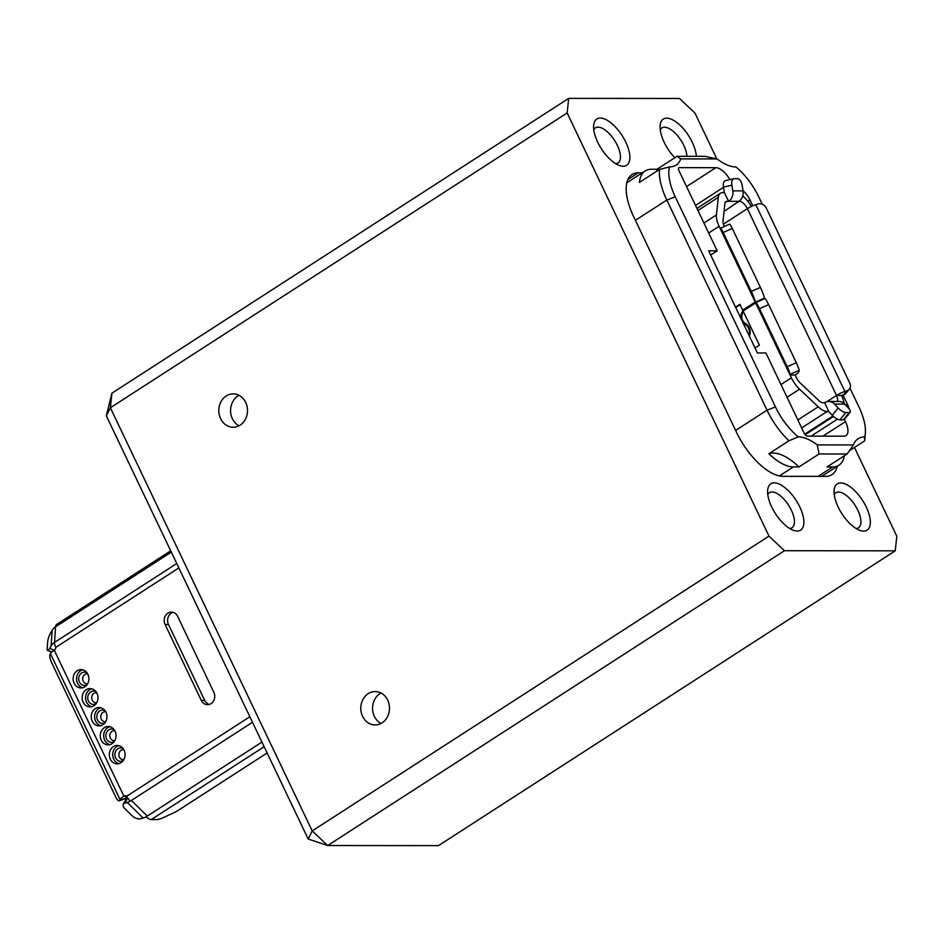 <?xml version="1.0" encoding="UTF-8"?>
<svg xmlns="http://www.w3.org/2000/svg" width="944" height="944" viewBox="0 0 944 944"><rect width="100%" height="100%" fill="white"/><g stroke="black" fill="none" stroke-linecap="round" stroke-linejoin="round"><path stroke-width="1.42" d="M82.718 687.739A9.18 7.894 90.1 0 1 77.526 683.232A9.18 7.894 90.1 0 1 82.73 669.815M74.116 683.232A9.18 7.894 -89.9 0 0 81.007 687.952A9.18 7.894 -89.9 0 0 87.922 674.323A9.18 7.894 -89.9 0 0 81.031 669.591A9.18 7.894 -89.9 0 0 74.116 683.232M91.757 706.714A9.18 7.894 90.1 0 1 86.577 702.206A9.18 7.894 90.1 0 1 91.78 688.79M83.166 702.194A9.18 7.894 -89.9 0 0 90.058 706.926A9.18 7.894 -89.9 0 0 96.972 693.285A9.18 7.894 -89.9 0 0 90.081 688.565A9.18 7.894 -89.9 0 0 83.166 702.194M100.807 725.676A9.18 7.894 90.1 0 1 95.615 721.169A9.18 7.894 90.1 0 1 100.831 707.752M92.217 721.169A9.18 7.894 -89.9 0 0 99.108 725.889A9.18 7.894 -89.9 0 0 106.011 712.26A9.18 7.894 -89.9 0 0 99.12 707.54A9.18 7.894 -89.9 0 0 92.217 721.169M109.858 744.651A9.18 7.894 90.1 0 1 104.666 740.143A9.18 7.894 90.1 0 1 109.882 726.727M101.256 740.143A9.18 7.894 -89.9 0 0 108.147 744.863A9.18 7.894 -89.9 0 0 115.062 731.234A9.18 7.894 -89.9 0 0 108.171 726.502A9.18 7.894 -89.9 0 0 101.256 740.143M118.909 763.613A9.18 7.894 90.1 0 1 113.717 759.118A9.18 7.894 90.1 0 1 118.92 745.689M110.306 759.106A9.18 7.894 -89.9 0 0 117.198 763.838A9.18 7.894 -89.9 0 0 124.112 750.197A9.18 7.894 -89.9 0 0 117.221 745.477A9.18 7.894 -89.9 0 0 110.306 759.106M105.763 721.664A5.003 4.307 90.1 0 1 105.079 721.723A5.003 4.307 90.1 0 1 101.315 719.151A5.003 4.307 90.1 0 1 105.079 711.717A5.003 4.307 90.1 0 1 105.775 711.776M748.852 335.061A8.343 7.174 -89.9 0 0 745.536 324.665L744.698 324.146A8.343 7.174 90.1 0 1 742.881 322.553M749.383 336.17A9.346 8.036 90.1 0 0 745.949 323.78L745.099 323.261A7.34 6.313 90.1 0 1 742.55 320.346A7.34 6.313 90.1 0 1 743.471 311.756M828.749 411.513L824.667 402.699A9.841 8.461 90.1 0 1 828.785 401.46A9.841 8.461 90.1 0 1 834.531 404.079L838.154 407.985A6.679 2.313 38.5 0 0 845.765 412.516L849.175 412.528A6.679 2.313 38.5 0 0 850.19 412.15L844.337 419.49A6.679 2.313 -141.5 0 1 843.322 419.868L839.924 419.868A6.679 2.313 -141.5 0 1 832.301 415.336L828.749 411.513L827.109 411.513A18.361 8.189 -122.8 0 1 818.236 406.805L799.556 389.176A18.361 8.189 -122.8 0 1 791.391 377.824L755.672 302.93L744.155 310.364A7.34 6.313 -89.9 0 0 743.176 311.142L759.401 345.174L755.023 347.994M123.227 748.71A6.679 5.735 -89.9 0 0 120.631 747.978A6.679 5.735 -89.9 0 0 115.605 757.902A6.679 5.735 -89.9 0 0 120.608 761.336A6.679 5.735 -89.9 0 0 123.216 760.616M114.177 729.736A6.679 5.735 -89.9 0 0 111.581 729.016A6.679 5.735 -89.9 0 0 106.554 738.928A6.679 5.735 -89.9 0 0 111.569 742.362A6.679 5.735 -89.9 0 0 114.165 741.642M105.126 710.773A6.679 5.735 -89.9 0 0 102.53 710.041A6.679 5.735 -89.9 0 0 97.503 719.953A6.679 5.735 -89.9 0 0 102.518 723.399A6.679 5.735 -89.9 0 0 105.114 722.667M96.076 691.799A6.679 5.735 -89.9 0 0 93.48 691.067A6.679 5.735 -89.9 0 0 88.453 700.991A6.679 5.735 -89.9 0 0 93.468 704.425A6.679 5.735 -89.9 0 0 96.064 703.705M87.037 672.836A6.679 5.735 -89.9 0 0 84.429 672.104A6.679 5.735 -89.9 0 0 79.402 682.016A6.679 5.735 -89.9 0 0 84.417 685.45A6.679 5.735 -89.9 0 0 87.025 684.73M123.853 759.601A5.003 4.307 90.1 0 1 123.168 759.672A5.003 4.307 90.1 0 1 119.416 757.088A5.003 4.307 90.1 0 1 123.18 749.654A5.003 4.307 90.1 0 1 123.865 749.713M96.713 702.69A5.003 4.307 90.1 0 1 96.028 702.761A5.003 4.307 90.1 0 1 92.264 700.177A5.003 4.307 90.1 0 1 96.04 692.743A5.003 4.307 90.1 0 1 96.725 692.813M114.802 740.639A5.003 4.307 90.1 0 1 114.118 740.698A5.003 4.307 90.1 0 1 110.365 738.125A5.003 4.307 90.1 0 1 114.13 730.68A5.003 4.307 90.1 0 1 114.814 730.75M87.662 683.727A5.003 4.307 90.1 0 1 86.978 683.786A5.003 4.307 90.1 0 1 83.214 681.214A5.003 4.307 90.1 0 1 86.99 673.78A5.003 4.307 90.1 0 1 87.674 673.839M669.508 166.911A43.389 19.364 57.2 0 0 675.243 196.812L775.472 406.935A43.389 19.364 57.2 0 0 798.27 436.86L788.924 440.789A50.067 22.337 -122.8 0 1 767.035 410.168L666.818 200.045A50.067 22.337 -122.8 0 1 659.502 169.448L669.508 166.911A52.569 23.458 57.2 0 0 676.081 165.117A52.569 23.458 57.2 0 0 680.825 158.899L677.072 156.303L657 169.259A52.569 23.458 57.2 0 1 656.741 171.23M696.33 156.326A27.541 12.284 57.2 0 0 685.486 131.275A27.541 12.284 57.2 0 0 666.724 118.153A27.541 12.284 57.2 0 0 660.116 125.493A27.541 12.284 57.2 0 0 674.854 157.742M686.925 156.315A20.862 9.31 57.2 0 0 678.771 137.258A20.862 9.31 57.2 0 0 664.482 127.228A20.862 9.31 57.2 0 0 661.874 127.947A20.862 9.31 57.2 0 0 660.245 129.835M600.254 118.083A27.541 12.284 57.2 0 0 593.646 125.422A27.541 12.284 57.2 0 0 601.422 148.822A27.541 12.284 57.2 0 0 619.535 165.542A27.541 12.284 57.2 0 0 623.229 166.238A27.541 12.284 57.2 0 0 625.801 142.178A27.541 12.284 57.2 0 0 600.254 118.083M615.641 163.642A20.862 9.31 57.2 0 0 618.037 162.923A20.862 9.31 57.2 0 0 616.054 142.863A20.862 9.31 57.2 0 0 598.024 127.157A20.862 9.31 57.2 0 0 595.404 127.877A20.862 9.31 57.2 0 0 593.776 129.765M774.257 482.88A27.541 12.284 57.2 0 0 767.649 490.231A27.541 12.284 57.2 0 0 775.413 513.619A27.541 12.284 57.2 0 0 793.538 530.339A27.541 12.284 57.2 0 0 797.22 531.035A27.541 12.284 57.2 0 0 799.804 506.975A27.541 12.284 57.2 0 0 774.257 482.88M789.644 528.439A20.862 9.31 57.2 0 0 792.04 527.731A20.862 9.31 57.2 0 0 790.045 507.66A20.862 9.31 57.2 0 0 772.027 491.966A20.862 9.31 57.2 0 0 769.407 492.674A20.862 9.31 57.2 0 0 767.779 494.562M840.726 482.95A27.541 12.284 57.2 0 0 834.118 490.29A27.541 12.284 57.2 0 0 841.883 513.689A27.541 12.284 57.2 0 0 859.996 530.41A27.541 12.284 57.2 0 0 863.689 531.106A27.541 12.284 57.2 0 0 866.262 507.046A27.541 12.284 57.2 0 0 840.726 482.95M856.102 528.51A20.862 9.31 57.2 0 0 858.497 527.802A20.862 9.31 57.2 0 0 856.515 507.73A20.862 9.31 57.2 0 0 838.484 492.025A20.862 9.31 57.2 0 0 835.877 492.744A20.862 9.31 57.2 0 0 834.236 494.632M362.59 716.343A16.685 14.349 -89.9 0 0 375.122 724.933A16.685 14.349 -89.9 0 0 387.689 700.141A16.685 14.349 -89.9 0 0 375.157 691.551A16.685 14.349 -89.9 0 0 362.59 716.343M381.01 723.47A16.685 14.349 90.1 0 1 374.355 716.354A16.685 14.349 90.1 0 1 381.034 693.026M220.613 418.664A16.685 14.349 -89.9 0 0 233.144 427.254A16.685 14.349 -89.9 0 0 245.7 402.463A16.685 14.349 -89.9 0 0 233.168 393.872A16.685 14.349 -89.9 0 0 220.613 418.664M239.021 425.791A16.685 14.349 90.1 0 1 232.366 418.676A16.685 14.349 90.1 0 1 239.056 395.347M308.181 839.027L327.686 845.529L438.464 845.635L895.242 550.824L784.464 550.718L327.686 845.529L312.204 830.921L768.982 536.109L567.143 112.95L110.365 407.761L312.204 830.921L308.181 839.027L106.342 415.867L111.923 393.176L568.701 98.365L679.479 98.471L694.961 113.079L716.815 158.899M642.274 172.823L638.286 172.811A50.067 22.337 57.2 0 0 632.02 174.522A50.067 22.337 57.2 0 0 633.601 216.565L736.615 432.529A50.067 22.337 57.2 0 0 783.06 476.331L825.658 476.378A50.067 22.337 57.2 0 0 831.924 474.667A50.067 22.337 57.2 0 0 837.151 466.371M854.45 447.468L896.8 536.239L895.242 550.824M568.701 98.365L567.143 112.95M768.982 536.109L784.464 550.718M106.342 415.867L110.365 407.761L111.923 393.176M849.057 450.949L864.68 440.86L864.716 436.93A43.389 19.364 57.2 0 0 865.329 433.367A43.389 19.364 57.2 0 0 858.969 407.017L849.978 388.149M762.28 204.293L758.752 196.895A43.389 19.364 57.2 0 0 735.954 166.982A52.569 23.458 57.2 0 1 716.98 158.934L680.825 158.899M798.978 466.938L793.408 466.938A50.067 22.337 -122.8 0 1 768.853 453.745A52.569 23.458 57.2 0 1 798.978 466.938L819.062 453.981L817.244 444.895A52.569 23.458 57.2 0 0 798.27 436.86M788.924 440.789L768.853 453.745M817.244 444.895L853.4 444.943L847.098 454.005L819.062 453.981M847.098 454.005L827.027 466.973L832.608 466.973A50.067 22.337 57.2 0 0 838.874 465.262A50.067 22.337 57.2 0 0 844.337 455.799M864.716 436.93A52.569 23.458 57.2 0 0 858.143 438.724A52.569 23.458 57.2 0 0 853.4 444.943M865.329 433.367L864.692 440.659A50.067 22.337 -122.8 0 1 864.68 440.86M677.072 156.303L705.121 156.338L716.98 158.934M626.792 182.817L645.153 170.97A50.067 22.337 -122.8 0 0 639.43 182.404L659.502 169.448M645.153 170.97A50.067 22.337 -122.8 0 1 651.419 169.259L657 169.259M743.022 190.7A13.346 5.959 -122.8 0 1 749.914 199.809L747.778 201.19M845.73 405.141L847.358 404.091L843.027 395.005M752.781 205.827L749.914 199.809M847.358 404.091A13.346 5.959 -122.8 0 1 849.01 408.717M849.034 413.602A13.346 5.959 -122.8 0 1 847.783 415.301A13.346 5.959 -122.8 0 1 847.582 415.419M822.92 436.152L845.482 421.59L844.432 419.384M845.482 421.59A16.685 7.446 -122.8 0 1 846.013 435.609A16.685 7.446 -122.8 0 1 843.924 436.175L807.285 436.14A3.339 1.487 -122.8 0 1 804.182 433.213L765.903 352.962L757.383 352.95L708.661 250.809L717.192 250.821L678.901 170.569A3.339 1.487 -122.8 0 1 678.795 167.761A3.339 1.487 -122.8 0 1 679.22 167.643L678.524 168.091M686.559 186.593L715.859 167.69L679.22 167.643M715.859 167.69A16.685 7.446 -122.8 0 1 729.913 179.596M710.679 255.022L717.192 250.821M837.434 419.16L811.108 436.14M252.496 722.29L130.26 801.185A8.343 3.729 -122.8 0 1 126.744 796.205A3.339 2.867 -89.9 0 0 123.876 796.158A10.018 2.49 154.5 0 0 120.053 799.592L119.617 800.465A6.679 1.947 -111 0 1 119.227 800.854A6.679 1.947 -111 0 1 115.699 796.913L51.66 662.664A6.679 1.947 -111 0 1 50.02 654.546L50.445 653.673A10.018 2.49 -25.5 0 1 54.28 650.239A3.339 2.867 -89.9 0 0 55.755 647.372A8.343 3.729 -122.8 0 1 54.528 642.392A13.346 10.254 -176.1 0 0 51.106 645.885L49.607 648.457A6.679 1.522 -69.8 0 1 47.589 650.451A6.679 1.522 -69.8 0 1 47.2 648.811L47.672 641.755A6.679 1.522 -69.8 0 1 50.657 632.869L52.156 630.309A13.346 10.254 3.9 0 1 55.578 626.816A10.018 4.472 -122.8 0 1 56.734 624.385L170.711 550.824M261.936 742.078L146.19 816.784A10.018 4.472 -122.8 0 0 151.252 819.569L157.058 819.581A6.679 1.652 154.5 0 0 162.521 817.964L174.876 812.241A6.679 1.652 154.5 0 0 177.838 810.613L267.14 752.982M177.649 616.408A8.343 7.174 -89.9 0 0 171.383 612.113A8.343 7.174 -89.9 0 0 165.094 624.515L201.284 700.389A8.343 7.174 -89.9 0 0 207.55 704.684A8.343 7.174 -89.9 0 0 213.84 692.294L177.649 616.408M130.237 801.161A13.346 5.404 -45.6 0 1 127.239 802.459L124.856 803.155A6.679 3.575 -151.9 0 0 123.322 804.288A6.679 3.575 -151.9 0 0 124.915 808.689L132.113 815.746A6.679 3.575 -151.9 0 0 140.774 818.755L143.169 818.059A13.346 5.404 134.4 0 0 146.19 816.737A13.346 5.404 134.4 0 0 147.299 816.064L131.381 800.465M123.322 804.288L125.989 799.308A6.679 3.575 28.1 0 1 127.511 798.187L124.856 803.155M126.862 796.453A3.339 0.826 154.5 0 0 126.012 797.302L125.576 798.176A6.679 1.947 69 0 1 125.186 798.565L119.227 800.854M696.955 208.4L720.414 193.26A18.361 8.189 57.2 0 1 722.703 192.635L724.355 192.635L723.446 187.113A6.679 3.351 -102.6 0 1 725.405 180.599L733.854 178.711A6.679 3.351 77.4 0 0 731.895 185.225L732.827 190.865A9.841 8.461 90.1 0 1 728.615 201.332L724.355 192.635M742.727 195.974A18.361 8.189 -122.8 0 1 751.318 206.488M841.552 395.477L836.502 395.43A9.841 2.443 154.5 0 1 844.88 391.465L846.945 390.804A6.679 5.664 40.2 0 0 849.27 389.27L845.859 393.318A6.679 5.664 -139.8 0 1 843.535 394.84L841.552 395.477A18.361 8.189 -122.8 0 1 844.113 403.466M735.529 307.142L739.919 304.31L742.751 310.246A8.343 7.174 90.1 0 1 743.73 309.479L755.247 302.045L719.104 226.277A18.361 8.189 -122.8 0 1 716.437 214.925L718.325 197.331A18.361 8.189 57.2 0 1 720.414 193.26M849.27 389.27A6.679 5.664 40.2 0 0 849.789 383.17L766.268 208.069A6.679 5.664 40.2 0 0 757.855 204.022L755.79 204.695A9.841 2.443 154.5 0 0 747.412 208.659L723.387 224.165M826.696 401.766L836.431 395.477A8.343 3.729 -122.8 0 1 837.458 401.471M724.048 211.444L738.845 201.343A9.841 8.461 -89.9 0 0 743.058 190.877L742.126 185.236A6.679 3.351 77.4 0 0 737.642 178.676L734.231 178.676A6.679 3.351 77.4 0 0 733.854 178.711M739.6 201.402A8.343 3.729 -122.8 0 1 747.341 208.695M850.19 412.15A6.679 2.313 38.5 0 0 848.373 407.997L844.75 404.091A9.841 8.461 -89.9 0 0 839.004 401.471L828.785 401.46M824.572 402.758L822.932 402.758A8.343 3.729 -122.8 0 1 818.896 400.61L800.217 382.993A8.343 3.729 -122.8 0 1 796.5 377.836L795.167 375.016L790.045 375.016L790.034 374.367A6.679 0.72 66.1 0 0 787.213 366.732L759.519 308.653A9.346 1.015 66.1 0 0 755.778 302.635A9.346 1.015 66.1 0 0 755.672 302.93M724.319 226.501L724.225 226.277A8.343 3.729 -122.8 0 1 723.01 221.12L724.886 203.515A8.343 3.729 -122.8 0 1 725.842 201.674A8.343 3.729 -122.8 0 1 726.88 201.391L728.532 201.391M787.213 366.732L796.311 362.697A6.679 0.72 66.1 0 1 799.143 370.331L799.155 371.004A9.841 2.443 -25.5 0 1 795.226 374.969L795.167 375.016M755.247 302.045A9.346 1.015 66.1 0 0 751.306 291.436L723.187 232.484A6.679 0.72 66.1 0 0 720.52 228.188A6.679 0.72 66.1 0 0 720.437 228.448L720.449 229.085M720.52 228.188L729.618 224.153A6.679 0.72 66.1 0 1 732.284 228.448L723.187 232.484M751.306 291.436L760.404 287.401A9.346 1.015 66.1 0 1 764.345 298.044L764.345 298.103A9.841 2.443 -25.5 0 1 763.967 299.012M741.111 318.836A8.343 7.174 90.1 0 1 743.601 310.246L742.751 310.246M740.12 304.735L735.73 307.567M755.778 302.635L764.876 298.599A9.346 1.015 66.1 0 1 768.617 304.617L759.519 308.653M760.404 287.401L732.284 228.448M796.311 362.697L768.617 304.617M209.249 704.448A8.343 7.174 90.1 0 1 204.683 700.389L168.492 624.515A8.343 7.174 90.1 0 1 173.071 612.349M746.48 324.146L744.698 324.146M627.878 179.537L638.286 172.811M675.243 196.812L666.818 200.045L635.395 220.33M775.472 406.935L767.035 410.168L735.624 430.452M723.482 187.36L695.527 205.403M818.047 476.366L832.608 466.973M779.461 475.929L793.408 466.938M176.764 563.509L54.528 642.392L55.578 626.816L171.324 552.11M151.252 819.569L264.143 746.704M178.864 567.91L55.755 647.372M126.744 796.205L249.853 716.756M54.28 650.239L123.876 796.158L126.661 796.158M49.607 648.457L54.339 650.192M52.156 630.309L51.106 645.885M127.239 802.459L143.169 818.059M119.617 800.465L125.576 798.176M120.053 799.592L50.445 653.673M832.927 415.974L804.736 434.169M827.109 411.513L801.668 427.927M780.971 384.55L791.391 377.824M719.104 226.277L708.684 233.003M836.502 395.43L747.412 208.659M843.535 394.84L846.945 390.804M844.88 391.465L755.79 204.695M818.236 406.805L797.857 419.95M697.946 210.477L718.325 197.331M738.845 201.343L728.615 201.332M726.88 201.391L725.145 202.512M834.531 404.079L844.75 404.091M849.175 412.528L843.322 419.868M799.556 389.176L787.036 397.259M832.301 415.336L838.154 407.985M799.143 370.331L790.034 374.367M839.924 419.868L845.765 412.516M732.827 190.865L743.058 190.877M723.446 187.113L731.895 185.225M703.917 223.008L716.437 214.925M754.834 302.316L764.345 298.103M745.512 309.479L743.73 309.479M747.117 324.665L745.536 324.665M165.094 624.515L168.492 624.515M201.284 700.389L204.683 700.389M105.74 711.717L105.079 711.717M123.829 749.654L123.18 749.654M96.689 692.743L96.04 692.743M114.779 730.68L114.13 730.68M87.639 673.78L86.99 673.78M821.669 476.366L838.874 465.262M87.627 683.786L86.978 683.786M114.767 740.698L114.118 740.698M96.677 702.761L96.028 702.761M47.589 650.451L51.861 652.021M123.817 759.672L123.168 759.672M805.173 434.747L833.481 416.481M105.728 721.723L105.079 721.723"/></g></svg>
